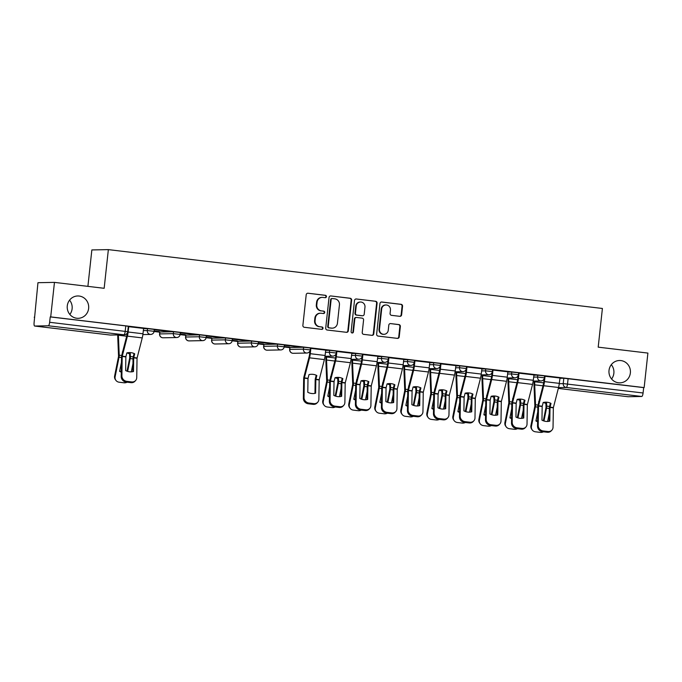 <?xml version="1.0" encoding="UTF-8"?>
<svg xmlns="http://www.w3.org/2000/svg" width="682" height="682" viewBox="0 0 682 682"><rect width="100%" height="100%" fill="white"/><g stroke="black" fill="none" stroke-linecap="round" stroke-linejoin="round"><path stroke-width="1.02" d="M326.439 296.636A1.202 1.151 88.9 0 0 325.425 295.306L308.025 293.234A1.714 1.645 88.9 0 0 306.209 294.743L302.876 325.391A1.714 1.645 88.9 0 0 304.325 327.292L321.725 329.363A1.202 1.151 88.9 0 0 323.004 328.306A1.202 1.151 88.9 0 0 321.981 326.976L319.73 326.712A5.482 5.268 88.9 0 1 315.084 320.634L315.365 318.085A5.482 5.268 88.9 0 1 321.196 313.26L323.447 313.524A1.202 1.151 88.9 0 0 324.717 312.467A1.202 1.151 88.9 0 0 323.703 311.137L321.452 310.873A5.482 5.268 88.9 0 1 316.806 304.803L317.079 302.245A5.482 5.268 88.9 0 1 322.91 297.42L325.161 297.684A1.202 1.151 88.9 0 0 326.439 296.636M325.067 297.676A1.202 1.151 88.9 0 0 324.939 295.315L308.025 293.234M321.623 329.346A1.202 1.151 88.9 0 0 321.503 326.985L319.73 326.712M323.345 313.515A1.202 1.151 88.9 0 0 323.225 311.145L321.452 310.873M609.017 370.411A11.176 10.742 88.9 0 0 619.904 382.858A11.176 10.742 88.9 0 0 630.364 372.952A11.176 10.742 88.9 0 0 619.478 360.505A11.176 10.742 88.9 0 0 609.017 370.411M611.575 378.996A11.176 10.742 88.9 0 0 613.86 373.276A11.176 10.742 88.9 0 0 611.302 364.691M67.279 305.877A11.176 10.742 88.9 0 0 78.174 318.315A11.176 10.742 88.9 0 0 88.634 308.417A11.176 10.742 88.9 0 0 77.739 295.971A11.176 10.742 88.9 0 0 67.279 305.877M69.845 314.453A11.176 10.742 88.9 0 0 72.121 308.733A11.176 10.742 88.9 0 0 69.564 300.157M303.618 347.232L289.867 347.513L289.662 349.423L303.413 349.141L310.225 349.917L310.429 348.008L303.618 347.232L303.413 349.141A3.495 3.359 -91.1 0 0 306.815 353.029A3.495 3.495 0 0 0 310.225 349.917M277.6 344.129L263.985 344.393L263.636 346.328L277.395 346.038L284.198 346.814L284.411 344.904L277.6 344.129L277.395 346.038A3.495 3.359 -91.1 0 0 280.796 349.926A3.495 3.495 0 0 0 284.198 346.814M251.581 341.034L237.83 341.315L237.617 343.225L251.377 342.944L258.18 343.719L258.393 341.81L251.581 341.034L251.377 342.944A3.495 3.359 -91.1 0 0 254.778 346.831A3.495 3.495 0 0 0 258.18 343.719M225.563 337.931L211.949 338.195L211.599 340.122L225.358 339.841L232.161 340.616L232.374 338.707L225.563 337.931L225.358 339.841A3.495 3.359 -91.1 0 0 228.76 343.728A3.495 3.495 0 0 0 232.161 340.616M199.545 334.836L185.785 335.118L185.581 337.027L199.34 336.746L206.143 337.513L206.348 335.612L199.545 334.836L199.34 336.746A3.495 3.359 -91.1 0 0 202.742 340.633A3.495 3.495 0 0 0 206.143 337.513M173.526 331.733L159.767 332.015L159.562 333.924L173.313 333.643L180.125 334.419L180.329 332.509L173.526 331.733L173.313 333.643A3.495 3.359 -91.1 0 0 176.723 337.53A3.495 3.495 0 0 0 180.125 334.419M399.797 316.329A1.714 1.645 88.9 0 0 401.621 314.82L402.55 306.218A1.714 1.645 88.9 0 0 401.101 304.317L381.784 302.015A1.714 1.645 88.9 0 0 379.959 303.524L376.635 334.18A1.714 1.645 88.9 0 0 378.084 336.073L397.401 338.374A1.714 1.645 88.9 0 0 399.226 336.865L400.351 326.482A1.714 1.645 88.9 0 0 398.902 324.581L390.633 323.6A1.714 1.645 88.9 0 0 388.808 325.109L388.254 330.258A4.586 4.407 88.9 0 1 383.957 334.316A4.586 4.407 88.9 0 1 379.49 329.21L381.681 309.031A4.586 4.407 88.9 0 1 385.978 304.973A4.586 4.407 88.9 0 1 390.445 310.08L390.078 313.439A1.714 1.645 88.9 0 0 391.528 315.34L399.797 316.329A1.714 1.645 88.9 0 0 401.135 314.828L402.073 306.227A1.714 1.645 88.9 0 0 400.624 304.325L381.323 302.032M48.303 325.774L34.688 326.039A3.495 0.955 -83.2 0 1 34.646 326.039A3.495 0.955 -83.2 0 1 34.1 322.595L37.953 282.698L54.458 282.382L104.158 288.298L108.361 249.621L602.402 308.469L598.199 347.155L647.9 353.08L644.149 387.598L50.707 316.9L50.229 316.908L49.641 322.288L127.705 331.691L128.293 326.311L125.786 325.911L125.198 331.29A3.495 0.955 -83.2 0 1 123.86 334.777L48.303 325.774A3.495 0.955 -83.2 0 0 49.641 322.288M54.458 282.382L50.707 316.9M351.639 300.148A1.714 1.645 88.9 0 0 350.19 298.256L330.864 295.954A1.714 1.645 88.9 0 0 329.048 297.463L325.715 328.11A1.714 1.645 88.9 0 0 327.164 330.011L346.49 332.313A1.714 1.645 88.9 0 0 348.306 330.804L351.639 300.148L351.153 300.165A1.714 1.645 88.9 0 0 349.704 298.264L330.864 295.954M356.328 298.989L375.646 301.291A1.714 1.645 88.9 0 1 377.095 303.183L373.77 333.839A1.714 1.645 88.9 0 1 371.946 335.339L363.677 334.359A1.714 1.645 88.9 0 1 362.227 332.458L363.574 320.029A1.714 1.645 88.9 0 0 362.125 318.136L356.635 317.48A1.714 1.645 88.9 0 0 354.819 318.988L353.412 331.929A1.202 1.151 88.9 0 1 352.287 332.987A1.202 1.151 88.9 0 1 351.119 331.657L354.504 300.489A1.714 1.645 88.9 0 1 356.328 298.989L375.646 301.291M559.845 378.305L563.818 378.229L563.23 383.608L643.083 392.985A3.495 0.955 96.8 0 1 641.745 396.472L628.131 396.736A3.495 0.955 96.8 0 1 628.088 396.736A3.495 0.955 96.8 0 1 628.054 396.728M34.202 317.224L34.68 317.275M154.081 331.503L159.75 332.177M180.099 334.606L185.768 335.28M206.117 337.701L211.787 338.374M232.136 340.804L237.813 341.477M258.154 343.899L263.832 344.581M284.172 347.002L289.85 347.675M87.901 286.363L91.857 249.936L108.361 249.621M644.149 387.598L643.672 387.606L643.083 392.985M143.57 328.409L128.259 326.627M169 331.52L154.277 329.73L169.008 331.426M154.132 331.085L159.383 331.605M159.375 331.708L154.141 330.983M180.295 332.867L195.743 334.606L180.295 332.825M180.15 334.18L185.402 334.709M185.393 334.811L180.159 334.086M206.314 335.97L221.761 337.709L206.314 335.928M206.169 337.283L211.42 337.812M211.411 337.905L206.177 337.181M232.332 339.065L247.779 340.804L232.332 339.022M232.187 340.386L237.438 340.906M237.43 341.009L232.195 340.284M258.35 342.168L273.797 343.907L258.359 342.125M258.205 343.481L263.465 344.009M263.448 344.103L258.222 343.387M284.368 345.262L299.816 347.002L284.377 345.228M284.224 346.584L289.483 347.104M289.466 347.206L284.241 346.482M325.706 350.105L310.395 348.323M336.882 351.418L336.294 356.805L351.136 358.57L351.852 353.208L336.414 351.426M362.901 354.521L362.312 359.908L377.155 361.673L377.871 356.302L362.432 354.521M403.761 359.405L388.45 357.624M429.779 362.509L414.468 360.727M440.956 363.821L440.376 369.201L455.218 370.974L455.934 365.603L440.487 363.821M466.974 366.916L466.394 372.304L481.236 374.068L481.952 368.706L466.514 366.925M507.834 371.809L492.532 370.019M519.019 373.122L518.431 378.501L533.273 380.275L533.989 374.904L518.55 373.122M545.037 376.217L544.449 381.605L559.291 383.369L560.007 377.998L544.568 376.225M533.827 375.202L537.791 375.126L537.587 377.035L544.398 377.811L544.603 375.901L537.791 375.126M507.809 372.108L511.773 372.031L511.568 373.941L518.38 374.716L518.584 372.807L511.773 372.031M481.79 369.005L485.755 368.928L485.55 370.838L492.353 371.613L492.566 369.704L485.755 368.928M455.764 365.91L459.736 365.833L459.532 367.743L466.335 368.51L466.548 366.609L459.736 365.833M429.745 362.807L433.718 362.73L433.513 364.64L440.316 365.416L440.521 363.506L433.718 362.73M403.727 359.704L407.7 359.627L407.486 361.537L414.298 362.312L414.503 360.403L407.7 359.627M377.709 356.609L381.681 356.533L381.468 358.442L388.28 359.218L388.484 357.308L381.681 356.533M351.69 353.506L355.663 353.429L355.45 355.339L362.261 356.115L362.466 354.205L355.663 353.429M325.672 350.412L329.636 350.335L329.432 352.244L336.243 353.012L336.448 351.111L329.636 350.335M143.535 328.707L147.508 328.63L147.295 330.54L154.106 331.316L154.311 329.406L147.508 328.63M643.672 387.606L563.818 378.229M50.229 316.908L125.786 325.911M322.219 297.386L321.733 297.395A5.482 5.268 88.9 0 0 316.601 302.254L317.079 302.245M320.975 310.881A5.482 5.268 88.9 0 1 316.32 304.811L316.601 302.254M320.497 313.217L320.011 313.234A5.482 5.268 88.9 0 0 314.879 318.093L315.365 318.085M319.253 326.721A5.482 5.268 88.9 0 1 314.607 320.642L314.879 318.093M346.465 332.305A1.714 1.645 88.9 0 0 347.829 330.813L351.153 300.165M332.407 298.554A1.202 1.151 88.9 0 0 331.137 299.603L328.213 326.507A1.202 1.151 88.9 0 0 329.227 327.837L331.605 328.119A5.482 5.268 88.9 0 0 337.428 323.294L339.431 304.905A5.482 5.268 88.9 0 0 334.785 298.835L332.407 298.554M331.929 298.563A1.202 1.151 88.9 0 0 330.651 299.62L331.137 299.603M332.296 328.153L331.819 328.17A5.482 5.268 88.9 0 1 331.12 328.127L328.75 327.846A1.202 1.151 88.9 0 1 327.727 326.516L330.651 299.62M371.92 335.339A1.714 1.645 88.9 0 0 373.284 333.848L376.617 303.192A1.714 1.645 88.9 0 0 375.16 301.299M356.422 317.471L355.936 317.48A1.714 1.645 88.9 0 0 354.333 318.997L352.926 331.938L353.412 331.929M352.048 332.969A1.202 1.151 88.9 0 0 352.926 331.938M364.972 307.13A4.586 4.407 88.9 0 0 360.505 302.024A4.586 4.407 88.9 0 0 356.217 306.09L355.441 313.2A1.714 1.645 88.9 0 0 356.899 315.093L362.381 315.749A1.714 1.645 88.9 0 0 364.205 314.24L364.972 307.13M360.505 302.024L360.028 302.032A4.586 4.407 88.9 0 0 355.74 306.099L356.217 306.09M362.602 315.757L362.116 315.766A1.714 1.645 88.9 0 1 361.903 315.757L356.413 315.101A1.714 1.645 88.9 0 1 354.964 313.209L355.74 306.099M385.978 304.973L385.492 304.982A4.586 4.407 88.9 0 0 381.204 309.048L381.681 309.031M383.957 334.316L383.48 334.325A4.586 4.407 88.9 0 1 379.013 329.218L381.204 309.048M397.376 338.374A1.714 1.645 88.9 0 0 398.74 336.874L399.874 326.49A1.714 1.645 88.9 0 0 398.416 324.589L390.633 323.6M122.436 352.662L122.402 351.869A10.827 8.968 -148.4 0 1 122.658 351.81M117.713 334.93A8.73 2.387 -83.2 0 0 117.73 336.32L118.549 356.43L114.627 375.97L115.139 376.669A5.234 4.834 143.8 0 0 119.154 382.21L123.988 382.79A5.234 4.834 143.8 0 0 127.125 382.193M118.387 334.913A6.462 1.765 -83.2 0 0 118.395 335.237L119.222 355.186A2.617 0.716 96.8 0 1 119.171 356.413A2.617 0.716 96.8 0 1 119.043 357.24L115.139 376.669M126.861 352.926A10.827 8.968 -148.4 0 1 129.58 353.89L129.725 357.76L127.031 371.196M127.645 371.4L130.219 358.579A2.617 0.716 -83.2 0 0 130.347 357.752A2.617 0.716 -83.2 0 0 130.398 356.516L130.245 352.807L129.58 353.89M121.294 372.116A10.827 9.991 143.8 0 1 119.623 371.358L121.447 362.295M129.75 352.577A10.827 8.968 -148.4 0 1 130.245 352.807M133.919 353.447L133.945 354.035M132.956 363.668L131.311 371.869M115.923 380.36L115.403 379.661A5.234 4.834 -36.2 0 1 114.627 375.97M119.7 370.974A10.827 9.991 143.8 0 0 121.302 371.571M133.706 357.837L134.704 353.83A10.827 9.343 157.7 0 0 130.97 352.662A10.827 9.343 157.7 0 0 126.869 352.901L125.872 356.797L125.65 370.573A10.827 9.744 -137.3 0 0 133.493 371.511L133.706 357.837L137.039 358.238L136.732 377.598A5.234 4.714 42.7 0 1 135.582 380.556A5.234 4.714 42.7 0 1 131.652 381.929L126.818 381.349L126.144 382.073L130.978 382.653L131.652 381.929M143.57 328.392L142.981 333.779A8.73 2.387 96.8 0 1 142.248 337.905L137.039 358.238M132.828 371.673L133.033 358.57A2.617 0.716 96.8 0 1 133.092 357.743A2.617 0.716 96.8 0 1 133.305 356.507L134.081 353.523M128.727 326.627L128.139 332.006A8.73 2.387 96.8 0 1 127.406 336.132L122.206 356.362L121.89 375.825A5.234 4.714 42.7 0 0 126.818 381.349M127.423 332.731A6.462 1.765 96.8 0 1 126.971 335.075L121.797 355.134A2.617 0.716 -83.2 0 0 121.584 356.371A2.617 0.716 -83.2 0 0 121.524 357.197L121.217 376.558L121.89 375.825M126.144 382.073A5.234 4.714 -137.3 0 1 121.217 376.558M135.582 380.556L134.908 381.281A5.234 4.714 -137.3 0 1 130.978 382.653M330.591 377.461L330.557 376.669A10.827 8.968 -148.4 0 1 330.813 376.609M326.124 356.26L326.047 357.001A8.73 2.387 -83.2 0 0 325.885 361.119L326.704 381.229L322.782 400.769L323.294 401.468A5.234 4.834 143.8 0 0 327.309 407.009L332.143 407.589A5.234 4.834 143.8 0 0 335.28 406.992M326.755 356.251L326.669 356.993A6.462 1.765 -83.2 0 0 326.55 360.036L327.377 379.976A2.617 0.716 96.8 0 1 327.326 381.212A2.617 0.716 96.8 0 1 327.198 382.039L323.294 401.468M335.015 377.726A10.827 8.968 -148.4 0 1 337.735 378.68L337.88 382.559L335.186 395.986M335.8 396.199L338.374 383.369A2.617 0.716 -83.2 0 0 338.502 382.542A2.617 0.716 -83.2 0 0 338.553 381.315L338.4 377.598L337.735 378.68M329.449 396.907A10.827 9.991 143.8 0 1 327.778 396.157L329.602 387.095M337.905 377.376A10.827 8.968 -148.4 0 1 338.4 377.598M342.074 378.246L342.1 378.834M341.111 388.467L339.466 396.66M324.078 405.159L323.558 404.46A5.234 4.834 -36.2 0 1 322.782 400.769M327.854 395.765A10.827 9.991 143.8 0 0 329.457 396.37M356.609 380.565L356.575 379.763A10.827 8.968 -148.4 0 1 356.831 379.704M352.142 359.363L352.065 360.105A8.73 2.387 -83.2 0 0 351.903 364.222L352.722 384.324L348.8 403.863L349.312 404.571A5.234 4.834 143.8 0 0 353.327 410.112L358.161 410.683A5.234 4.834 143.8 0 0 361.298 410.087M352.773 359.346L352.688 360.087A6.462 1.765 -83.2 0 0 352.568 363.139L353.395 383.079A2.617 0.716 96.8 0 1 353.344 384.316A2.617 0.716 96.8 0 1 353.225 385.142L349.312 404.571M361.042 380.795L360.045 384.691L359.823 398.476A10.827 9.744 -137.3 0 0 367.666 399.405L367.879 385.739L368.877 381.732A10.827 9.343 157.7 0 0 365.143 380.556A10.827 9.343 157.7 0 0 361.042 380.795A10.827 8.968 -148.4 0 1 363.753 381.784L363.898 385.654L361.204 399.089M361.818 399.294L364.393 386.472A2.617 0.716 -83.2 0 0 364.52 385.645A2.617 0.716 -83.2 0 0 364.572 384.409L364.418 380.701L363.753 381.784M355.467 400.01A10.827 9.991 143.8 0 1 353.796 399.26L355.62 390.198M363.932 380.479A10.827 8.968 -148.4 0 1 364.418 380.701M368.092 381.349L368.118 381.929M367.129 391.57L365.484 399.763M350.096 408.262L349.576 407.555A5.234 4.834 -36.2 0 1 348.8 403.863M353.881 398.868A10.827 9.991 143.8 0 0 355.475 399.473M382.628 383.659L382.593 382.866A10.827 8.968 -148.4 0 1 382.849 382.807M378.16 362.457L378.084 363.199A8.73 2.387 -83.2 0 0 377.922 367.317L378.74 387.427L374.819 406.966L375.339 407.666A5.234 4.834 143.8 0 0 379.345 413.207L384.179 413.786A5.234 4.834 143.8 0 0 387.316 413.19M378.791 362.449L378.706 363.191A6.462 1.765 -83.2 0 0 378.595 366.234L379.414 386.183A2.617 0.716 96.8 0 1 379.371 387.41A2.617 0.716 96.8 0 1 379.243 388.237L375.339 407.666M387.052 383.923A10.827 8.968 -148.4 0 1 389.772 384.887L389.916 388.757L387.223 402.192M387.836 402.397L390.419 389.575A2.617 0.716 -83.2 0 0 390.539 388.749A2.617 0.716 -83.2 0 0 390.59 387.512L390.436 383.804L389.772 384.887M381.485 403.113A10.827 9.991 143.8 0 1 379.814 402.354L381.639 393.292M389.951 383.574A10.827 8.968 -148.4 0 1 390.436 383.804M394.111 384.443L394.136 385.032M393.147 394.665L391.502 402.866M376.114 411.357L375.594 410.658A5.234 4.834 -36.2 0 1 374.819 406.966M379.9 401.971A10.827 9.991 143.8 0 0 381.494 402.568M408.646 386.762L408.62 385.969A10.827 8.968 -148.4 0 1 408.868 385.901M404.187 365.561L404.102 366.302A8.73 2.387 -83.2 0 0 403.94 370.42L404.758 390.522L400.837 410.061L401.357 410.769A5.234 4.834 143.8 0 0 405.364 416.31L410.197 416.881A5.234 4.834 143.8 0 0 413.335 416.293M404.81 365.543L404.733 366.294A6.462 1.765 -83.2 0 0 404.614 369.337L405.432 389.277A2.617 0.716 96.8 0 1 405.389 390.513A2.617 0.716 96.8 0 1 405.261 391.34L401.357 410.769M413.07 387.026A10.827 8.968 -148.4 0 1 415.79 387.981L415.935 391.86L413.241 405.287M413.855 405.492L416.438 392.67A2.617 0.716 -83.2 0 0 416.566 391.843A2.617 0.716 -83.2 0 0 416.608 390.607L416.455 386.899L415.79 387.981M407.504 406.208A10.827 9.991 143.8 0 1 405.841 405.458L407.657 396.395M415.969 386.677A10.827 8.968 -148.4 0 1 416.455 386.899M420.138 387.547L420.155 388.135M419.166 397.768L417.52 405.961M402.133 414.46L401.613 413.752A5.234 4.834 -36.2 0 1 400.837 410.061M405.918 405.065A10.827 9.991 143.8 0 0 407.512 405.671M434.673 389.857L434.639 389.064A10.827 8.968 -148.4 0 1 434.886 389.004M430.206 368.655L430.12 369.405A8.73 2.387 -83.2 0 0 429.967 373.514L430.777 393.625L426.855 413.164L427.375 413.872A5.234 4.834 143.8 0 0 431.382 419.404L436.216 419.984A5.234 4.834 143.8 0 0 439.353 419.387M430.828 368.647L430.751 369.388A6.462 1.765 -83.2 0 0 430.632 372.44L431.45 392.38A2.617 0.716 96.8 0 1 431.408 393.616A2.617 0.716 96.8 0 1 431.28 394.443L427.375 413.872M439.097 390.095L438.1 394.102L437.887 407.776A10.827 9.744 -137.3 0 0 445.721 408.706L445.943 394.929L446.94 391.033A10.827 9.343 157.7 0 0 443.198 389.857A10.827 9.343 157.7 0 0 439.097 390.095A10.827 8.968 -148.4 0 1 441.808 391.084L441.953 394.955L439.259 408.39M439.873 408.595L442.456 395.773A2.617 0.716 -83.2 0 0 442.584 394.946A2.617 0.716 -83.2 0 0 442.627 393.71L442.473 390.002L441.808 391.084M433.522 409.311A10.827 9.991 143.8 0 1 431.859 408.561L433.675 399.499M441.987 389.772A10.827 8.968 -148.4 0 1 442.473 390.002M446.156 390.641L446.181 391.229M445.184 400.863L443.539 409.064M428.151 417.563L427.64 416.855A5.234 4.834 -36.2 0 1 426.855 413.164M431.936 408.168A10.827 9.991 143.8 0 0 433.53 408.774M460.691 392.96L460.657 392.167A10.827 8.968 -148.4 0 1 460.913 392.107M456.224 371.758L456.139 372.5A8.73 2.387 -83.2 0 0 455.985 376.617L456.804 396.728L452.874 416.267L453.394 416.966A5.234 4.834 143.8 0 0 457.4 422.508L462.243 423.087A5.234 4.834 143.8 0 0 465.371 422.49M456.846 371.75L456.769 372.491A6.462 1.765 -83.2 0 0 456.65 375.535L457.477 395.475A2.617 0.716 96.8 0 1 457.426 396.711A2.617 0.716 96.8 0 1 457.298 397.538L453.394 416.966M465.115 393.199L464.118 397.205L463.905 410.871A10.827 9.744 -137.3 0 0 471.739 411.809L471.961 398.135L472.958 394.128A10.827 9.343 157.7 0 0 469.216 392.951A10.827 9.343 157.7 0 0 465.115 393.199A10.827 8.968 -148.4 0 1 467.826 394.179L467.971 398.058L465.277 411.485M465.891 411.698L468.474 398.868A2.617 0.716 -83.2 0 0 468.602 398.041A2.617 0.716 -83.2 0 0 468.645 396.813L468.491 393.096L467.826 394.179M459.54 412.405A10.827 9.991 143.8 0 1 457.878 411.655L459.694 402.593M468.005 392.875A10.827 8.968 -148.4 0 1 468.491 393.096M472.174 393.744L472.2 394.332M471.202 403.966L469.557 412.158M454.169 420.658L453.658 419.959A5.234 4.834 -36.2 0 1 452.874 416.267M457.954 411.263A10.827 9.991 143.8 0 0 459.549 411.868M486.709 396.063L486.675 395.262A10.827 8.968 -148.4 0 1 486.931 395.202M482.242 374.861L482.157 375.603A8.73 2.387 -83.2 0 0 482.003 379.721L482.822 399.822L478.9 419.362L479.412 420.069A5.234 4.834 143.8 0 0 483.419 425.611L488.261 426.182A5.234 4.834 143.8 0 0 491.39 425.585M482.865 374.844L482.788 375.586A6.462 1.765 -83.2 0 0 482.668 378.638L483.495 398.578A2.617 0.716 96.8 0 1 483.444 399.814A2.617 0.716 96.8 0 1 483.316 400.641L479.412 420.069M491.125 396.327A10.827 8.968 -148.4 0 1 493.845 397.282L493.998 401.152L491.296 414.588M491.918 414.792L494.493 401.971A2.617 0.716 -83.2 0 0 494.621 401.144A2.617 0.716 -83.2 0 0 494.663 399.908L494.518 396.199L493.845 397.282M485.558 415.508A10.827 9.991 143.8 0 1 483.896 414.758L485.72 405.696M494.024 395.978A10.827 8.968 -148.4 0 1 494.518 396.199M498.192 396.847L498.218 397.427M497.229 407.069L495.575 415.261M480.188 423.761L479.676 423.053A5.234 4.834 -36.2 0 1 478.9 419.362M483.973 414.366A10.827 9.991 143.8 0 0 485.567 414.971M512.728 399.158L512.693 398.365A10.827 8.968 -148.4 0 1 512.949 398.305M508.261 377.956L508.184 378.698A8.73 2.387 -83.2 0 0 508.022 382.815L508.84 402.926L504.919 422.465L505.43 423.164A5.234 4.834 143.8 0 0 509.437 428.705L514.279 429.285A5.234 4.834 143.8 0 0 517.408 428.688M508.883 377.947L508.806 378.689A6.462 1.765 -83.2 0 0 508.687 381.732L509.514 401.681A2.617 0.716 96.8 0 1 509.463 402.909A2.617 0.716 96.8 0 1 509.335 403.735L505.43 423.164M517.152 399.422A10.827 8.968 -148.4 0 1 519.863 400.385L520.016 404.255L517.323 417.691M517.936 417.896L520.511 405.074A2.617 0.716 -83.2 0 0 520.639 404.247A2.617 0.716 -83.2 0 0 520.69 403.011L520.537 399.302L519.863 400.385M511.577 418.612A10.827 9.991 143.8 0 1 509.914 417.853L511.739 408.791M520.042 399.072A10.827 8.968 -148.4 0 1 520.537 399.302M524.211 399.942L524.236 400.53M523.247 410.163L521.594 418.364M506.206 426.855L505.694 426.156A5.234 4.834 -36.2 0 1 504.919 422.465M509.991 417.469A10.827 9.991 143.8 0 0 511.585 418.066M538.746 402.261L538.712 401.468A10.827 8.968 -148.4 0 1 538.968 401.4M534.279 381.059L534.202 381.801A8.73 2.387 -83.2 0 0 534.04 385.918L534.859 406.02L530.937 425.559L531.448 426.267A5.234 4.834 143.8 0 0 535.464 431.808L540.297 432.379A5.234 4.834 143.8 0 0 543.435 431.791M534.91 381.042L534.824 381.792A6.462 1.765 -83.2 0 0 534.705 384.836L535.532 404.776A2.617 0.716 96.8 0 1 535.481 406.012A2.617 0.716 96.8 0 1 535.353 406.839L531.448 426.267M543.179 402.491L542.181 406.387L541.96 420.172A10.827 9.744 -137.3 0 0 549.803 421.109L550.016 407.435L551.013 403.429A10.827 9.343 157.7 0 0 547.279 402.252A10.827 9.343 157.7 0 0 543.179 402.491A10.827 8.968 -148.4 0 1 545.89 403.48L546.035 407.359L543.341 420.785M543.955 420.999L546.529 408.168A2.617 0.716 -83.2 0 0 546.657 407.342A2.617 0.716 -83.2 0 0 546.708 406.105L546.555 402.397L545.89 403.48M537.604 421.706A10.827 9.991 143.8 0 1 535.933 420.956L537.757 411.894M546.06 402.175A10.827 8.968 -148.4 0 1 546.555 402.397M550.229 403.045L550.255 403.633M549.266 413.266L547.62 421.459M532.233 429.958L531.713 429.251A5.234 4.834 -36.2 0 1 530.937 425.559M536.009 420.564A10.827 9.991 143.8 0 0 537.612 421.169M315.843 379.542L316.84 375.535A10.827 9.343 157.7 0 0 313.106 374.358A10.827 9.343 157.7 0 0 308.997 374.597L308 378.604L307.787 392.278A10.827 9.744 -137.3 0 0 315.621 393.207L315.843 379.542L319.176 379.934L318.869 399.294A5.234 4.714 42.7 0 1 317.718 402.252A5.234 4.714 42.7 0 1 313.788 403.625L308.955 403.045L308.281 403.778L313.115 404.349L313.788 403.625M325.706 350.088L325.118 355.475A8.73 2.387 96.8 0 1 324.385 359.602L319.176 379.934M314.965 393.369L315.169 380.266A2.617 0.716 96.8 0 1 315.22 379.439A2.617 0.716 96.8 0 1 315.442 378.203L316.218 375.219M310.864 348.323L310.276 353.702A8.73 2.387 96.8 0 1 309.543 357.828L304.343 378.058L304.027 397.521A5.234 4.714 42.7 0 0 308.955 403.045M309.952 350.932L309.654 353.719A6.462 1.765 96.8 0 1 309.108 356.771L303.933 376.831A2.617 0.716 -83.2 0 0 303.712 378.067A2.617 0.716 -83.2 0 0 303.661 378.894L303.354 398.254L304.027 397.521M308.281 403.778A5.234 4.714 -137.3 0 1 303.354 398.254M317.718 402.252L317.045 402.977A5.234 4.714 -137.3 0 1 313.115 404.349M341.861 382.636L342.858 378.629A10.827 9.343 157.7 0 0 339.125 377.453A10.827 9.343 157.7 0 0 335.024 377.7L334.027 381.596L333.805 395.372A10.827 9.744 -137.3 0 0 341.648 396.31L341.861 382.636L345.194 383.037L344.887 402.397A5.234 4.714 42.7 0 1 343.737 405.347A5.234 4.714 42.7 0 1 339.807 406.728L334.973 406.148L334.299 406.873L339.133 407.452L339.807 406.728M351.136 358.57A8.73 2.387 96.8 0 1 350.403 362.705L345.194 383.037M340.983 396.472L341.188 383.361A2.617 0.716 96.8 0 1 341.247 382.542A2.617 0.716 96.8 0 1 341.46 381.298L342.236 378.314M336.294 356.805A8.73 2.387 96.8 0 1 335.561 360.931L330.361 381.153L330.045 400.624A5.234 4.714 42.7 0 0 334.973 406.148M335.97 354.026L335.672 356.814A6.462 1.765 96.8 0 1 335.126 359.874L329.952 379.934A2.617 0.716 -83.2 0 0 329.738 381.17A2.617 0.716 -83.2 0 0 329.679 381.997L329.372 401.348L330.045 400.624M334.299 406.873A5.234 4.714 -137.3 0 1 329.372 401.348M343.737 405.347L343.063 406.08A5.234 4.714 -137.3 0 1 339.133 407.452M377.155 361.673A8.73 2.387 96.8 0 1 376.421 365.799L371.221 386.021L370.906 405.492A5.234 4.714 42.7 0 1 369.755 408.45A5.234 4.714 42.7 0 1 365.825 409.822L360.991 409.251L360.318 409.976L365.16 410.547L365.825 409.822M367.001 399.567L367.214 386.464A2.617 0.716 96.8 0 1 367.266 385.637A2.617 0.716 96.8 0 1 367.487 384.401L368.254 381.417M362.312 359.908A8.73 2.387 96.8 0 1 361.579 364.035L356.379 384.256L356.064 403.727A5.234 4.714 42.7 0 0 360.991 409.251M361.989 357.129L361.69 359.917A6.462 1.765 96.8 0 1 361.145 362.969L355.978 383.028A2.617 0.716 -83.2 0 0 355.757 384.264A2.617 0.716 -83.2 0 0 355.706 385.091L355.39 404.452L356.064 403.727M360.318 409.976A5.234 4.714 -137.3 0 1 355.39 404.452M369.755 408.45L369.081 409.174A5.234 4.714 -137.3 0 1 365.16 410.547M393.898 388.834L394.895 384.827A10.827 9.343 157.7 0 0 391.161 383.659A10.827 9.343 157.7 0 0 387.061 383.898L386.063 387.905L385.842 401.57A10.827 9.744 -137.3 0 0 393.685 402.508L393.898 388.834L397.239 389.234L396.933 408.595A5.234 4.714 42.7 0 1 395.773 411.553A5.234 4.714 42.7 0 1 391.843 412.925L387.009 412.346L386.336 413.07L391.178 413.65L391.843 412.925M403.761 359.388L403.181 364.776A8.73 2.387 96.8 0 1 402.44 368.902L397.239 389.234M393.02 402.67L393.233 389.567A2.617 0.716 96.8 0 1 393.284 388.74A2.617 0.716 96.8 0 1 393.505 387.504L394.273 384.52M388.919 357.624L388.331 363.003A8.73 2.387 96.8 0 1 387.598 367.129L382.397 387.359L382.082 406.822A5.234 4.714 42.7 0 0 387.009 412.346M388.007 360.224L387.708 363.02A6.462 1.765 96.8 0 1 387.163 366.072L381.997 386.131A2.617 0.716 -83.2 0 0 381.775 387.367A2.617 0.716 -83.2 0 0 381.724 388.194L381.417 407.555L382.082 406.822M386.336 413.07A5.234 4.714 -137.3 0 1 381.417 407.555M395.773 411.553L395.1 412.278A5.234 4.714 -137.3 0 1 391.178 413.65M419.916 391.937L420.922 387.93A10.827 9.343 157.7 0 0 417.179 386.754A10.827 9.343 157.7 0 0 413.079 386.992L412.081 390.999L411.86 404.673A10.827 9.744 -137.3 0 0 419.703 405.611L419.916 391.937L423.258 392.338L422.951 411.689A5.234 4.714 42.7 0 1 421.791 414.647A5.234 4.714 42.7 0 1 417.861 416.02L413.028 415.449L412.354 416.173L417.196 416.753L417.861 416.02M429.779 362.492L429.2 367.871A8.73 2.387 96.8 0 1 428.458 371.997L423.258 392.338M419.038 405.773L419.251 392.662A2.617 0.716 96.8 0 1 419.302 391.835A2.617 0.716 96.8 0 1 419.524 390.598L420.291 387.615M414.937 360.718L414.349 366.106A8.73 2.387 96.8 0 1 413.616 370.232L408.416 390.454L408.1 409.925A5.234 4.714 42.7 0 0 413.028 415.449M414.034 363.327L413.727 366.115A6.462 1.765 96.8 0 1 413.181 369.167L408.015 389.226A2.617 0.716 -83.2 0 0 407.793 390.471A2.617 0.716 -83.2 0 0 407.742 391.289L407.435 410.649L408.1 409.925M412.354 416.173A5.234 4.714 -137.3 0 1 407.435 410.649M421.791 414.647L421.118 415.372A5.234 4.714 -137.3 0 1 417.196 416.753M455.218 370.974A8.73 2.387 96.8 0 1 454.476 375.1L449.285 395.321L448.969 414.792A5.234 4.714 42.7 0 1 447.81 417.751A5.234 4.714 42.7 0 1 443.888 419.123L439.046 418.543L438.381 419.277L443.215 419.848L443.888 419.123M445.056 408.868L445.269 395.765A2.617 0.716 96.8 0 1 445.32 394.938A2.617 0.716 96.8 0 1 445.542 393.702L446.309 390.718M440.376 369.201A8.73 2.387 96.8 0 1 439.634 373.327L434.434 393.557L434.119 413.019A5.234 4.714 42.7 0 0 439.046 418.543M440.052 366.43L439.745 369.218A6.462 1.765 96.8 0 1 439.199 372.27L434.033 392.329A2.617 0.716 -83.2 0 0 433.812 393.565A2.617 0.716 -83.2 0 0 433.761 394.392L433.454 413.752L434.119 413.019M438.381 419.277A5.234 4.714 -137.3 0 1 433.454 413.752M447.81 417.751L447.145 418.475A5.234 4.714 -137.3 0 1 443.215 419.848M481.236 374.068A8.73 2.387 96.8 0 1 480.503 378.203L475.303 398.424L474.987 417.896A5.234 4.714 42.7 0 1 473.828 420.845A5.234 4.714 42.7 0 1 469.907 422.226L465.064 421.647L464.399 422.371L469.233 422.951L469.907 422.226M471.083 411.971L471.288 398.859A2.617 0.716 96.8 0 1 471.339 398.041A2.617 0.716 96.8 0 1 471.56 396.796L472.328 393.812M466.394 372.304A8.73 2.387 96.8 0 1 465.653 376.43L460.461 396.651L460.145 416.122A5.234 4.714 42.7 0 0 465.064 421.647M466.07 369.525L465.763 372.312A6.462 1.765 96.8 0 1 465.218 375.373L460.052 395.432A2.617 0.716 -83.2 0 0 459.83 396.668A2.617 0.716 -83.2 0 0 459.779 397.495L459.472 416.847L460.145 416.122M464.399 422.371A5.234 4.714 -137.3 0 1 459.472 416.847M473.828 420.845L473.163 421.578A5.234 4.714 -137.3 0 1 469.233 422.951M497.979 401.238L498.977 397.231A10.827 9.343 157.7 0 0 495.243 396.054A10.827 9.343 157.7 0 0 491.134 396.293L490.136 400.3L489.923 413.974A10.827 9.744 -137.3 0 0 497.758 414.903L497.979 401.238L501.313 401.63L501.006 420.99A5.234 4.714 42.7 0 1 499.855 423.948A5.234 4.714 42.7 0 1 495.925 425.321L491.083 424.75L490.418 425.474L495.251 426.045L495.925 425.321M507.843 371.784L507.255 377.172A8.73 2.387 96.8 0 1 506.521 381.298L501.313 401.63M497.101 415.065L497.306 401.962A2.617 0.716 96.8 0 1 497.357 401.135A2.617 0.716 96.8 0 1 497.579 399.899L498.346 396.915M492.992 370.019L492.413 375.407A8.73 2.387 96.8 0 1 491.671 379.533L486.479 399.754L486.164 419.225A5.234 4.714 42.7 0 0 491.083 424.75M492.089 372.628L491.782 375.415A6.462 1.765 96.8 0 1 491.236 378.467L486.07 398.527A2.617 0.716 -83.2 0 0 485.848 399.763A2.617 0.716 -83.2 0 0 485.797 400.59L485.49 419.95L486.164 419.225M490.418 425.474A5.234 4.714 -137.3 0 1 485.49 419.95M499.855 423.948L499.181 424.673A5.234 4.714 -137.3 0 1 495.251 426.045M523.998 404.332L524.995 400.325A10.827 9.343 157.7 0 0 521.261 399.158A10.827 9.343 157.7 0 0 517.152 399.396L516.155 403.403L515.942 417.069A10.827 9.744 -137.3 0 0 523.776 418.006L523.998 404.332L527.331 404.733L527.024 424.093A5.234 4.714 42.7 0 1 525.873 427.051A5.234 4.714 42.7 0 1 521.943 428.424L517.109 427.844L516.436 428.569L521.27 429.149L521.943 428.424M533.273 380.275A8.73 2.387 96.8 0 1 532.54 384.401L527.331 404.733M523.12 418.168L523.324 405.065A2.617 0.716 96.8 0 1 523.375 404.238A2.617 0.716 96.8 0 1 523.597 403.002L524.373 400.019M518.431 378.501A8.73 2.387 96.8 0 1 517.698 382.628L512.497 402.857L512.182 422.32A5.234 4.714 42.7 0 0 517.109 427.844M518.107 375.722L517.808 378.519A6.462 1.765 96.8 0 1 517.263 381.57L512.088 401.63A2.617 0.716 -83.2 0 0 511.867 402.866A2.617 0.716 -83.2 0 0 511.815 403.693L511.509 423.053L512.182 422.32M516.436 428.569A5.234 4.714 -137.3 0 1 511.509 423.053M525.873 427.051L525.2 427.776A5.234 4.714 -137.3 0 1 521.27 429.149M559.291 383.369A8.73 2.387 96.8 0 1 558.558 387.495L553.358 407.725L553.042 427.188A5.234 4.714 42.7 0 1 551.891 430.146A5.234 4.714 42.7 0 1 547.961 431.518L543.128 430.947L542.454 431.672L547.288 432.252L547.961 431.518M549.138 421.271L549.342 408.16A2.617 0.716 96.8 0 1 549.402 407.333A2.617 0.716 96.8 0 1 549.615 406.097L550.391 403.113M544.449 381.605A8.73 2.387 96.8 0 1 543.716 385.731L538.516 405.952L538.2 425.423A5.234 4.714 42.7 0 0 543.128 430.947M544.125 378.825L543.827 381.613A6.462 1.765 96.8 0 1 543.281 384.665L538.107 404.724A2.617 0.716 -83.2 0 0 537.893 405.969A2.617 0.716 -83.2 0 0 537.834 406.787L537.527 426.148L538.2 425.423M542.454 431.672A5.234 4.714 -137.3 0 1 537.527 426.148M551.891 430.146L551.218 430.871A5.234 4.714 -137.3 0 1 547.288 432.252M324.939 295.315L325.425 295.306M321.503 326.985L321.981 326.976M323.225 311.145L323.703 311.137M290.003 347.496L289.799 349.406A3.495 3.359 88.9 0 0 292.757 353.267A3.495 3.359 -91.1 0 0 293.2 353.293L306.815 353.029M263.985 344.393L263.772 346.303A3.495 3.359 88.9 0 0 266.739 350.173A3.495 3.359 -91.1 0 0 267.182 350.19L280.796 349.926M237.967 341.298L237.754 343.208A3.495 3.359 88.9 0 0 240.712 347.07A3.495 3.359 -91.1 0 0 241.164 347.095L254.778 346.831M211.949 338.195L211.735 340.105A3.495 3.359 88.9 0 0 214.694 343.975A3.495 3.359 -91.1 0 0 215.137 343.992L228.76 343.728M185.922 335.101L185.717 337.002A3.495 3.359 88.9 0 0 188.675 340.872A3.495 3.359 -91.1 0 0 189.119 340.898L202.742 340.633M159.903 331.998L159.699 333.907A3.495 3.359 88.9 0 0 162.657 337.769A3.495 3.359 -91.1 0 0 163.1 337.795L176.723 337.53M559.257 383.685L563.23 383.608A3.495 3.359 -91.1 0 0 566.188 387.47L558.524 387.623M628.088 396.736L558.319 388.425L628.131 396.736M641.745 396.472L566.188 387.47A3.495 0.955 -83.2 0 0 567.526 383.983L568.115 378.612M34.688 326.039L110.245 335.041L123.86 334.777A3.495 3.359 88.9 0 0 124.303 334.802A3.495 3.495 0 0 0 127.705 331.691M533.614 377.112L537.587 377.035A3.495 3.359 -91.1 0 0 540.988 380.931A3.495 3.495 0 0 0 544.398 377.811M507.596 374.017L511.568 373.941A3.495 3.359 -91.1 0 0 514.97 377.828A3.495 3.495 0 0 0 518.38 374.716M481.577 370.914L485.55 370.838A3.495 3.359 -91.1 0 0 488.951 374.725A3.495 3.495 0 0 0 492.353 371.613M455.559 367.82L459.532 367.743A3.495 3.359 -91.1 0 0 462.933 371.63A3.495 3.495 0 0 0 466.335 368.51M429.541 364.717L433.513 364.64A3.495 3.359 -91.1 0 0 436.915 368.527A3.495 3.495 0 0 0 440.316 365.416M403.522 361.613L407.486 361.537A3.495 3.359 -91.1 0 0 410.896 365.424A3.495 3.495 0 0 0 414.298 362.312M377.504 358.519L381.468 358.442A3.495 3.359 -91.1 0 0 384.878 362.33A3.495 3.495 0 0 0 388.28 359.218M351.486 355.416L355.45 355.339A3.495 3.359 -91.1 0 0 358.851 359.226A3.495 3.495 0 0 0 362.261 356.115M325.459 352.321L329.432 352.244A3.495 3.359 -91.1 0 0 332.833 356.132A3.495 3.495 0 0 0 336.243 353.012M143.331 330.617L147.295 330.54A3.495 3.359 -91.1 0 0 150.696 334.427A3.495 3.495 0 0 0 154.106 331.316M110.689 335.067A3.495 3.359 88.9 0 1 110.245 335.041A3.495 0.955 96.8 0 1 110.203 335.041A3.495 0.955 96.8 0 1 110.169 335.033A3.495 3.495 0 0 0 110.689 335.067L124.303 334.802M316.32 304.811L316.806 304.803M314.607 320.642L315.084 320.634M347.829 330.813L348.306 330.804M349.704 298.264L350.19 298.256M327.727 326.516L328.213 326.507M328.75 327.846L329.227 327.837M331.12 328.127L331.605 328.119M376.617 303.192L377.095 303.183M373.284 333.848L373.77 333.839M354.333 318.997L354.819 318.988M354.964 313.209L355.441 313.2M356.413 315.101L356.899 315.093M361.903 315.757L362.381 315.749M379.013 329.218L379.49 329.21M398.416 324.589L398.902 324.581M399.874 326.49L400.351 326.482M398.74 336.874L399.226 336.865M381.349 302.024L381.784 302.015M400.624 304.325L401.101 304.317M402.073 306.227L402.55 306.218M401.135 314.828L401.621 314.82M121.524 357.538L119.043 357.24M133.033 358.911L130.219 358.579M133.229 356.848L130.398 356.516M126.673 336.226L118.395 335.237M121.72 355.484L119.222 355.186M133.74 357.564L137.082 357.965M122.231 356.192L125.906 356.626M127.406 336.132L142.248 337.905M122.197 356.464L125.872 356.908M128.139 332.006L142.981 333.779M329.679 382.338L327.198 382.039M341.188 383.71L338.374 383.369M341.384 381.647L338.553 381.315M334.828 361.025L326.55 360.036M329.875 380.275L327.377 379.976M335.501 358.041L326.669 356.993M355.697 385.432L353.225 385.142M367.206 386.805L364.393 386.472M367.402 384.75L364.572 384.409M360.846 364.12L352.568 363.139M355.893 383.378L353.395 383.079M361.52 361.145L352.688 360.087M381.715 388.535L379.243 388.237M393.224 389.908L390.419 389.575M393.42 387.845L390.59 387.512M386.865 367.223L378.595 366.234M381.911 386.481L379.414 386.183M387.538 364.239L378.706 363.191M407.734 391.639L405.261 391.34M419.242 393.002L416.438 392.67M419.439 390.948L416.608 390.607M412.883 370.326L404.614 369.337M407.93 389.575L405.432 389.277M413.565 367.342L404.733 366.294M433.752 394.733L431.28 394.443M445.261 396.106L442.456 395.773M445.457 394.051L442.627 393.71M438.901 373.421L430.632 372.44M433.948 392.679L431.45 392.38M439.583 370.445L430.751 369.388M459.77 397.836L457.298 397.538M471.279 399.209L468.474 398.868M471.484 397.146L468.645 396.813M464.928 376.524L456.65 375.535M459.975 395.773L457.477 395.475M465.601 373.54L456.769 372.491M485.789 400.931L483.316 400.641M497.297 402.303L494.493 401.971M497.502 400.249L494.663 399.908M490.946 379.618L482.668 378.638M485.993 398.876L483.495 398.578M491.62 376.643L482.788 375.586M511.815 404.034L509.335 403.735M523.324 405.406L520.511 405.074M523.52 403.343L520.69 403.011M516.965 382.721L508.687 381.732M512.012 401.979L509.514 401.681M517.638 379.738L508.806 378.689M537.834 407.137L535.353 406.839M549.342 408.501L546.529 408.168M549.539 406.446L546.708 406.105M542.983 385.824L534.705 384.836M538.03 405.074L535.532 404.776M543.656 382.841L534.824 381.792M315.877 379.26L319.219 379.661M304.368 377.888L308.042 378.331M309.543 357.828L324.385 359.602M304.334 378.169L308 378.604M310.276 353.702L325.118 355.475M341.895 382.363L345.237 382.755M330.386 380.991L334.061 381.426M335.561 360.931L350.403 362.705M330.352 381.264L334.027 381.707M367.913 385.458L371.255 385.859M356.413 384.094L360.079 384.529M361.579 364.035L376.421 365.799M367.879 385.739L371.221 386.131M356.371 384.367L360.045 384.801M393.94 388.561L397.274 388.962M382.432 387.188L386.097 387.623M387.598 367.129L402.44 368.902M382.389 387.461L386.063 387.905M388.331 363.003L403.181 364.776M419.959 391.664L423.292 392.056M408.45 390.292L412.116 390.726M413.616 370.232L428.458 371.997M408.407 390.564L412.081 390.999M414.349 366.106L429.2 367.871M445.977 394.759L449.31 395.159M434.468 393.386L438.134 393.829M439.634 373.327L454.476 375.1M445.943 395.04L449.276 395.432M434.434 393.667L438.1 394.102M471.995 397.862L475.328 398.254M460.486 396.489L464.152 396.924M465.653 376.43L480.503 378.203M471.961 398.135L475.294 398.535M460.452 396.762L464.118 397.205M498.013 400.956L501.347 401.357M486.505 399.592L490.179 400.027M491.671 379.533L506.521 381.298M486.471 399.865L490.136 400.3M492.413 375.407L507.255 377.172M524.032 404.059L527.374 404.46M512.523 402.687L516.197 403.122M517.698 382.628L532.54 384.401M512.489 402.96L516.155 403.403M550.05 407.163L553.392 407.555M538.541 405.79L542.216 406.225M543.716 385.731L558.558 387.495M550.016 407.435L553.349 407.836M538.507 406.063L542.181 406.498M150.696 334.427L142.888 334.581M159.562 333.924A3.495 3.495 0 0 0 163.1 337.795M185.581 337.027A3.495 3.495 0 0 0 189.119 340.898M211.599 340.122A3.495 3.495 0 0 0 215.137 343.992M237.617 343.225A3.495 3.495 0 0 0 241.164 347.095M263.636 346.328A3.495 3.495 0 0 0 267.182 350.19M289.662 349.423A3.495 3.495 0 0 0 293.2 353.293M332.833 356.132L325.024 356.277M358.851 359.226L351.042 359.38M384.878 362.33L377.061 362.483M410.896 365.424L403.079 365.578M436.915 368.527L429.097 368.681M462.933 371.63L455.116 371.775M488.951 374.725L481.134 374.878M514.97 377.828L507.161 377.981M540.988 380.931L533.179 381.076M34.646 326.039L110.203 335.041M331.776 298.554L332.253 298.546"/></g></svg>
